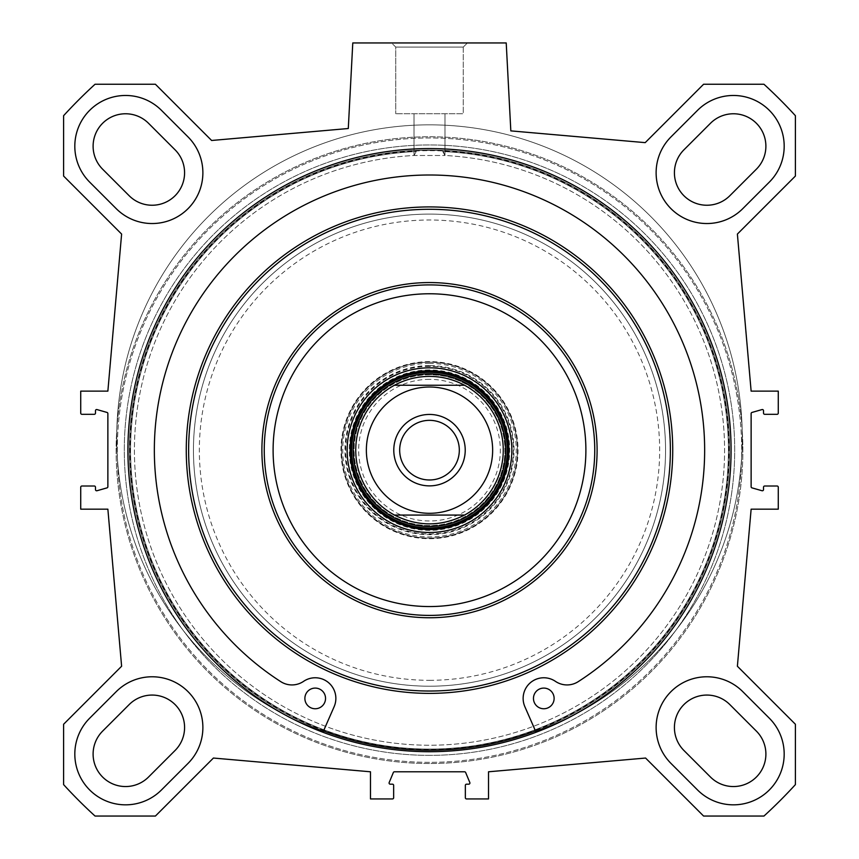 <?xml version="1.0" encoding="UTF-8"?>
<svg xmlns="http://www.w3.org/2000/svg" width="859" height="859" viewBox="0 0 859 859"><rect width="100%" height="100%" fill="white"/><g stroke="black" fill="none" stroke-linecap="round" stroke-linejoin="round"><path stroke-width="0.64" stroke-dasharray="4.29 3.22" d="M116.244 208.673A50.756 50.756 0 0 0 188.014 208.673A50.756 50.756 0 0 0 188.014 136.892A50.756 50.756 0 0 1 188.014 208.673A50.756 50.756 0 0 1 116.244 208.673L89.68 182.119L116.244 208.673A50.756 50.756 0 0 0 188.014 208.673A50.756 50.756 0 0 0 188.014 136.892L161.46 110.339A50.756 50.756 0 0 0 89.68 110.339A50.756 50.756 0 0 0 89.68 182.119A50.756 50.756 0 0 1 89.68 110.339A50.756 50.756 0 0 1 161.46 110.339A50.756 50.756 0 0 0 89.68 110.339A50.756 50.756 0 0 0 89.68 182.119L116.244 208.673M697.54 789.969L670.986 763.415L697.54 789.969A50.756 50.756 0 0 0 769.32 789.969A50.756 50.756 0 0 0 769.32 718.199L742.756 691.635A50.756 50.756 0 0 0 670.986 691.635A50.756 50.756 0 0 0 670.986 763.415A50.756 50.756 0 0 1 670.986 691.635A50.756 50.756 0 0 1 742.756 691.635L769.32 718.199A50.756 50.756 0 0 1 769.32 789.969A50.756 50.756 0 0 1 697.54 789.969A50.756 50.756 0 0 0 769.32 789.969A50.756 50.756 0 0 0 769.32 718.199L742.756 691.635A50.756 50.756 0 0 0 670.986 691.635A50.756 50.756 0 0 0 670.986 763.415L697.54 789.969M769.32 182.119L742.756 208.673L769.32 182.119A50.756 50.756 0 0 0 769.32 110.339A50.756 50.756 0 0 0 697.54 110.339L670.986 136.892A50.756 50.756 0 0 0 670.986 208.673A50.756 50.756 0 0 0 742.756 208.673A50.756 50.756 0 0 1 670.986 208.673A50.756 50.756 0 0 1 670.986 136.892L697.54 110.339L670.986 136.892A50.756 50.756 0 0 0 670.986 208.673A50.756 50.756 0 0 0 742.756 208.673L769.32 182.119A50.756 50.756 0 0 0 769.32 110.339A50.756 50.756 0 0 0 697.54 110.339A50.756 50.756 0 0 1 769.32 110.339A50.756 50.756 0 0 1 769.32 182.119M188.014 763.415A50.756 50.756 0 0 0 188.014 691.635A50.756 50.756 0 0 0 116.244 691.635A50.756 50.756 0 0 1 188.014 691.635A50.756 50.756 0 0 1 188.014 763.415L161.46 789.969L188.014 763.415A50.756 50.756 0 0 0 188.014 691.635A50.756 50.756 0 0 0 116.244 691.635L89.68 718.199A50.756 50.756 0 0 0 89.68 789.969A50.756 50.756 0 0 0 161.46 789.969A50.756 50.756 0 0 1 89.68 789.969A50.756 50.756 0 0 1 89.68 718.199A50.756 50.756 0 0 0 89.68 789.969A50.756 50.756 0 0 0 161.46 789.969L188.014 763.415M175.075 149.831A32.459 32.459 0 0 1 175.075 195.734A32.459 32.459 0 0 1 129.172 195.734L102.618 169.18A32.459 32.459 0 0 1 102.618 123.277A32.459 32.459 0 0 1 148.521 123.277L175.075 149.831M683.925 750.476A32.459 32.459 0 0 1 683.925 704.573A32.459 32.459 0 0 1 729.828 704.573L756.382 731.127A32.459 32.459 0 0 1 756.382 777.041A32.459 32.459 0 0 1 710.479 777.041L683.925 750.476M129.172 704.573A32.459 32.459 0 0 1 175.075 704.573A32.459 32.459 0 0 1 175.075 750.476L148.521 777.041A32.459 32.459 0 0 1 102.618 777.041A32.459 32.459 0 0 1 102.618 731.127L129.172 704.573M63.609 724.244L121.613 666.24L107.869 509.172L80.725 509.172L80.725 487.193A1.181 1.181 0 0 1 81.895 486.011L94.297 486.011A1.181 1.181 0 0 1 95.478 487.193L95.478 489.609A1.181 1.181 0 0 0 96.981 490.736L107.01 487.88A1.181 1.181 0 0 0 107.869 486.742L107.869 413.576A1.181 1.181 0 0 0 107.01 412.438L96.981 409.571A1.181 1.181 0 0 0 95.478 410.709L95.478 413.125A1.181 1.181 0 0 1 94.297 414.306L81.895 414.306A1.181 1.181 0 0 1 80.725 413.125L80.725 391.135L107.869 391.135L121.613 234.067L63.609 176.063L63.609 115.686A495.729 495.729 0 0 1 95.038 84.257L155.415 84.257L211.625 140.479L348.292 128.517L352.781 42.95L506.219 42.95L510.826 130.879L645.206 142.637L703.585 84.257L763.962 84.257A495.729 495.729 0 0 1 795.391 115.686L795.391 176.063L737.387 234.067L751.131 391.135L778.275 391.135L778.275 413.125A1.181 1.181 0 0 1 777.105 414.306L764.703 414.306A1.181 1.181 0 0 1 763.522 413.125L763.522 410.709A1.181 1.181 0 0 0 762.019 409.571L751.99 412.438A1.181 1.181 0 0 0 751.131 413.576L751.131 486.742A1.181 1.181 0 0 0 751.99 487.88L762.019 490.736A1.181 1.181 0 0 0 763.522 489.609L763.522 487.193A1.181 1.181 0 0 1 764.703 486.011L777.105 486.011A1.181 1.181 0 0 1 778.275 487.193L778.275 509.172L751.131 509.172L737.387 666.24L795.391 724.244L795.391 784.621A495.729 495.729 0 0 1 763.962 816.05L703.585 816.05L645.581 758.046L488.513 771.79L488.513 798.934L466.534 798.934A1.181 1.181 0 0 1 465.353 797.753L465.353 785.362A1.181 1.181 0 0 1 466.534 784.181L468.746 784.181A1.181 1.181 0 0 0 469.83 782.549L465.653 772.52A1.181 1.181 0 0 0 464.569 771.79L394.431 771.79A1.181 1.181 0 0 0 393.347 772.52L389.17 782.549A1.181 1.181 0 0 0 390.254 784.181L392.466 784.181A1.181 1.181 0 0 1 393.647 785.362L393.647 797.753A1.181 1.181 0 0 1 392.466 798.934L370.487 798.934L370.487 771.79L213.419 758.046L155.415 816.05L95.038 816.05A495.729 495.729 0 0 1 63.609 784.621L63.609 724.244M429.5 751.722A301.563 301.563 0 0 0 690.668 299.372A301.563 301.563 0 0 0 168.332 299.372A301.563 301.563 0 0 0 429.5 751.722A301.563 301.563 0 0 1 168.332 299.372A301.563 301.563 0 0 1 690.668 299.372A301.563 301.563 0 0 1 429.5 751.722A301.563 301.563 0 0 1 168.332 299.372A301.563 301.563 0 0 1 690.668 299.372A301.563 301.563 0 0 1 429.5 751.722M729.828 195.734A32.459 32.459 0 0 1 683.925 195.734A32.459 32.459 0 0 1 683.925 149.831L710.479 123.277A32.459 32.459 0 0 1 756.382 123.277A32.459 32.459 0 0 1 756.382 169.18L729.828 195.734M429.5 755.362A305.203 305.203 0 0 1 165.186 297.558A305.203 305.203 0 0 1 693.814 297.558A305.203 305.203 0 0 1 429.5 755.362A305.203 305.203 0 0 0 693.814 297.558A305.203 305.203 0 0 0 165.186 297.558A305.203 305.203 0 0 0 429.5 755.362M429.5 750.251A300.092 300.092 0 0 0 689.39 300.113A300.092 300.092 0 0 0 169.61 300.113A300.092 300.092 0 0 0 429.5 750.251A300.092 300.092 0 0 1 129.484 456.795A300.092 300.092 0 0 1 416.218 150.357L442.782 150.357A300.092 300.092 0 0 1 729.516 456.795A300.092 300.092 0 0 1 429.5 750.251A300.092 300.092 0 0 1 169.61 300.113A300.092 300.092 0 0 1 689.39 300.113A300.092 300.092 0 0 1 429.5 750.251A300.092 300.092 0 0 1 129.484 456.795A300.092 300.092 0 0 1 416.218 150.357L416.218 151.538L416.218 150.357L442.782 150.357A300.092 300.092 0 0 1 729.516 456.795A300.092 300.092 0 0 1 429.5 750.251A300.092 300.092 0 0 0 689.39 300.113A300.092 300.092 0 0 0 169.61 300.113A300.092 300.092 0 0 0 429.5 750.251A300.092 300.092 0 0 0 689.39 300.113A300.092 300.092 0 0 0 169.61 300.113A300.092 300.092 0 0 0 429.5 750.251M442.782 150.357L442.782 151.538A298.911 298.911 0 0 1 686.126 603.437A298.911 298.911 0 0 1 172.874 603.437A298.911 298.911 0 0 1 416.218 151.538L414.07 155.479L416.218 151.538A298.911 298.911 0 0 0 172.874 603.437A298.911 298.911 0 0 0 686.126 603.437A298.911 298.911 0 0 0 442.782 151.538L444.93 155.479A295.077 295.077 0 0 1 682.433 602.127A295.077 295.077 0 0 1 176.567 602.127A295.077 295.077 0 0 1 414.07 155.479L444.994 155.49L414.07 155.479A295.077 295.077 0 0 0 176.567 602.127A295.077 295.077 0 0 0 682.433 602.127A295.077 295.077 0 0 0 444.93 155.479L442.782 150.357M429.5 763.522A313.374 313.374 0 0 1 158.11 293.467A313.374 313.374 0 0 1 700.89 293.467A313.374 313.374 0 0 1 429.5 763.522A313.374 313.374 0 0 1 158.11 293.467A313.374 313.374 0 0 1 700.89 293.467A313.374 313.374 0 0 1 429.5 763.522A313.374 313.374 0 0 1 158.11 293.467A313.374 313.374 0 0 1 700.89 293.467A313.374 313.374 0 0 1 429.5 763.522A313.374 313.374 0 0 1 158.11 293.467A313.374 313.374 0 0 1 700.89 293.467A313.374 313.374 0 0 1 429.5 763.522A313.374 313.374 0 0 1 158.11 293.467A313.374 313.374 0 0 1 700.89 293.467A313.374 313.374 0 0 1 429.5 763.522A313.374 313.374 0 0 1 158.11 293.467A313.374 313.374 0 0 1 700.89 293.467A313.374 313.374 0 0 1 429.5 763.522M444.994 113.764L444.994 155.49L444.994 113.764L414.006 113.764L444.994 113.764M463.269 47.084L395.731 47.084L463.269 47.084L467.403 42.95L391.597 42.95L467.403 42.95L391.597 42.95L467.403 42.95L463.269 47.084L395.731 47.084L463.269 47.084L463.269 113.764L395.731 113.764L463.269 113.764L395.731 113.764L463.269 113.764L463.269 47.084M459.318 450.159A29.818 29.818 0 0 0 414.586 424.335A29.818 29.818 0 0 0 414.586 475.983A29.818 29.818 0 0 0 459.318 450.159M464.536 385.24A73.767 73.767 0 0 0 429.5 376.382A73.767 73.767 0 0 1 493.388 487.042A73.767 73.767 0 0 1 365.612 487.042A73.767 73.767 0 0 1 429.5 376.382A73.767 73.767 0 0 0 357.978 468.23A73.767 73.767 0 0 0 464.536 515.067M399.682 450.159A29.818 29.818 0 0 0 444.414 475.983A29.818 29.818 0 0 0 444.414 424.335A29.818 29.818 0 0 0 399.682 450.159A29.818 29.818 0 0 1 444.414 424.335A29.818 29.818 0 0 1 444.414 475.983A29.818 29.818 0 0 1 399.682 450.159M393.776 450.159A35.724 35.724 0 0 1 447.356 419.224A35.724 35.724 0 0 1 447.356 481.094A35.724 35.724 0 0 1 393.776 450.159M429.5 379.334A70.814 70.814 0 0 0 368.167 485.56A70.814 70.814 0 0 0 490.833 485.56A70.814 70.814 0 0 0 429.5 379.334M554.119 698.421A10.329 10.329 0 0 0 538.625 689.476A10.329 10.329 0 0 0 538.625 707.365A10.329 10.329 0 0 0 554.119 698.421A10.329 10.329 0 0 1 538.625 707.365A10.329 10.329 0 0 1 538.625 689.476A10.329 10.329 0 0 1 554.119 698.421A10.329 10.329 0 0 0 538.625 689.476A10.329 10.329 0 0 0 538.625 707.365A10.329 10.329 0 0 0 554.119 698.421M325.54 698.421A10.329 10.329 0 0 0 310.045 689.476A10.329 10.329 0 0 0 310.045 707.365A10.329 10.329 0 0 0 325.54 698.421A10.329 10.329 0 0 1 310.045 707.365A10.329 10.329 0 0 1 310.045 689.476A10.329 10.329 0 0 1 325.54 698.421A10.329 10.329 0 0 0 310.045 689.476A10.329 10.329 0 0 0 310.045 707.365A10.329 10.329 0 0 0 325.54 698.421M578.214 681.659A275.159 275.159 0 0 0 637.464 269.984A275.159 275.159 0 0 0 221.536 269.984A275.159 275.159 0 0 0 280.786 681.659A20.659 20.659 0 0 0 303.581 681.348A20.659 20.659 0 0 1 334.13 706.71L323.156 731.761A312.783 312.783 0 0 1 178.479 251.011A312.783 312.783 0 0 1 680.521 251.011A312.783 312.783 0 0 1 535.844 731.761A312.783 312.783 0 0 0 680.521 251.011A312.783 312.783 0 0 0 178.479 251.011A312.783 312.783 0 0 0 323.156 731.761L334.13 706.71A20.659 20.659 0 0 0 303.581 681.348A20.659 20.659 0 0 1 280.786 681.659A275.159 275.159 0 0 1 221.536 269.984A275.159 275.159 0 0 1 637.464 269.984A275.159 275.159 0 0 1 578.214 681.659A20.659 20.659 0 0 1 555.419 681.348A20.659 20.659 0 0 0 578.214 681.659A20.659 20.659 0 0 1 555.419 681.348A20.659 20.659 0 0 0 524.87 706.71A20.659 20.659 0 0 1 555.419 681.348A20.659 20.659 0 0 0 524.87 706.71L535.232 730.375A299.501 299.501 0 0 0 669.032 270.37A299.501 299.501 0 0 0 189.968 270.37A299.501 299.501 0 0 0 323.768 730.375L323.156 731.761A312.783 312.783 0 0 1 178.479 251.011A312.783 312.783 0 0 1 680.521 251.011A312.783 312.783 0 0 1 535.844 731.761L535.232 730.375A299.501 299.501 0 0 1 323.768 730.375L334.13 706.71A20.659 20.659 0 0 0 303.581 681.348A20.659 20.659 0 0 1 280.786 681.659A275.159 275.159 0 0 1 221.536 269.984A275.159 275.159 0 0 1 637.464 269.984A275.159 275.159 0 0 1 578.214 681.659M291.963 718.532A312.783 312.783 0 0 1 185.383 242.066A312.783 312.783 0 0 1 673.617 242.066A312.783 312.783 0 0 1 567.037 718.532M535.479 730.912L524.87 706.71L535.479 730.912A300.092 300.092 0 0 0 429.5 150.067A300.092 300.092 0 0 0 323.521 730.912M429.5 361.628A88.52 88.52 0 0 0 352.834 494.419A88.52 88.52 0 0 0 506.166 494.419A88.52 88.52 0 0 0 429.5 361.628A88.52 88.52 0 0 0 352.834 494.419A88.52 88.52 0 0 0 506.166 494.419A88.52 88.52 0 0 0 429.5 361.628A88.52 88.52 0 0 0 352.834 494.419A88.52 88.52 0 0 0 506.166 494.419A88.52 88.52 0 0 0 429.5 361.628M429.5 363.4A86.748 86.748 0 0 0 354.37 493.528A86.748 86.748 0 0 0 504.63 493.528A86.748 86.748 0 0 0 429.5 363.4M429.5 150.067A300.092 300.092 0 0 0 169.61 600.205A300.092 300.092 0 0 0 689.39 600.205A300.092 300.092 0 0 0 429.5 150.067M429.5 532.773A82.625 82.625 0 0 1 346.875 450.159A82.625 82.625 0 0 1 429.5 367.534A82.625 82.625 0 0 1 512.125 450.159A82.625 82.625 0 0 1 429.5 532.773M429.5 284.909A165.239 165.239 0 0 0 286.391 532.773A165.239 165.239 0 0 0 572.609 532.773A165.239 165.239 0 0 0 429.5 284.909M429.5 370.777A79.372 79.372 0 0 0 360.759 489.845A79.372 79.372 0 0 0 498.241 489.845A79.372 79.372 0 0 0 429.5 370.777M429.5 366.353A83.806 83.806 0 0 0 356.925 492.057A83.806 83.806 0 0 0 502.075 492.057A83.806 83.806 0 0 0 429.5 366.353M429.5 367.534A82.625 82.625 0 0 0 357.945 491.466A82.625 82.625 0 0 0 501.055 491.466A82.625 82.625 0 0 0 429.5 367.534M429.5 362.219A87.929 87.929 0 0 0 353.35 494.118A87.929 87.929 0 0 0 505.65 494.118A87.929 87.929 0 0 0 429.5 362.219A87.929 87.929 0 0 0 353.35 494.118A87.929 87.929 0 0 0 505.65 494.118A87.929 87.929 0 0 0 429.5 362.219A87.929 87.929 0 0 0 353.35 494.118A87.929 87.929 0 0 0 505.65 494.118A87.929 87.929 0 0 0 429.5 362.219M429.5 374.621A75.538 75.538 0 0 0 364.076 487.923A75.538 75.538 0 0 0 494.924 487.923A75.538 75.538 0 0 0 429.5 374.621A75.538 75.538 0 0 0 364.076 487.923A75.538 75.538 0 0 0 494.924 487.923A75.538 75.538 0 0 0 429.5 374.621M429.5 376.382A73.767 73.767 0 0 0 365.612 487.042A73.767 73.767 0 0 0 493.388 487.042A73.767 73.767 0 0 0 429.5 376.382M429.5 374.771A75.388 75.388 0 0 0 364.216 487.848A75.388 75.388 0 0 0 494.784 487.848A75.388 75.388 0 0 0 429.5 374.771M429.5 371.958A78.19 78.19 0 0 0 361.779 489.254A78.19 78.19 0 0 0 497.221 489.254A78.19 78.19 0 0 0 429.5 371.958M429.5 365.612A84.536 84.536 0 0 0 356.292 492.422A84.536 84.536 0 0 0 502.708 492.422A84.536 84.536 0 0 0 429.5 365.612M429.5 680.317A230.158 230.158 0 0 0 628.82 335.074A230.158 230.158 0 0 0 230.18 335.074A230.158 230.158 0 0 0 429.5 680.317M429.5 686.212A236.064 236.064 0 0 0 633.931 332.122A236.064 236.064 0 0 0 225.069 332.122A236.064 236.064 0 0 0 429.5 686.212A236.064 236.064 0 0 0 633.931 332.122A236.064 236.064 0 0 0 225.069 332.122A236.064 236.064 0 0 0 429.5 686.212A236.064 236.064 0 0 0 633.931 332.122A236.064 236.064 0 0 0 225.069 332.122A236.064 236.064 0 0 0 429.5 686.212M429.5 762.341A312.193 312.193 0 0 1 159.13 294.057A312.193 312.193 0 0 1 699.87 294.057A312.193 312.193 0 0 1 429.5 762.341A312.193 312.193 0 0 1 159.13 294.057A312.193 312.193 0 0 1 699.87 294.057A312.193 312.193 0 0 1 429.5 762.341A312.193 312.193 0 0 1 159.13 294.057A312.193 312.193 0 0 1 699.87 294.057A312.193 312.193 0 0 1 429.5 762.341A312.193 312.193 0 0 1 159.13 294.057A312.193 312.193 0 0 1 699.87 294.057A312.193 312.193 0 0 1 429.5 762.341M429.5 369.939A80.22 80.22 0 0 0 360.028 490.264A80.22 80.22 0 0 0 498.972 490.264A80.22 80.22 0 0 0 429.5 369.939M429.5 366.267A83.881 83.881 0 0 0 356.85 492.1A83.881 83.881 0 0 0 502.15 492.1A83.881 83.881 0 0 0 429.5 366.267M429.5 690.937A240.778 240.778 0 0 0 638.022 329.759A240.778 240.778 0 0 0 220.978 329.759A240.778 240.778 0 0 0 429.5 690.937M414.006 113.764L414.006 155.479L414.006 113.764M395.731 47.084L391.597 42.95L395.731 47.084L395.731 113.764L395.731 47.084"/><path stroke-width="1.29" d="M129.172 195.734A32.459 32.459 0 0 0 175.075 195.734A32.459 32.459 0 0 0 175.075 149.831L148.521 123.277A32.459 32.459 0 0 0 102.618 123.277A32.459 32.459 0 0 0 102.618 169.18L129.172 195.734M729.828 704.573A32.459 32.459 0 0 0 683.925 704.573A32.459 32.459 0 0 0 683.925 750.476L710.479 777.041A32.459 32.459 0 0 0 756.382 777.041A32.459 32.459 0 0 0 756.382 731.127L729.828 704.573M175.075 750.476A32.459 32.459 0 0 0 175.075 704.573A32.459 32.459 0 0 0 129.172 704.573L102.618 731.127A32.459 32.459 0 0 0 102.618 777.041A32.459 32.459 0 0 0 148.521 777.041L175.075 750.476M188.014 763.415L161.46 789.969A50.756 50.756 0 0 1 89.68 789.969A50.756 50.756 0 0 1 89.68 718.199L116.244 691.635A50.756 50.756 0 0 1 188.014 691.635A50.756 50.756 0 0 1 188.014 763.415M116.244 208.673L89.68 182.119A50.756 50.756 0 0 1 89.68 110.339A50.756 50.756 0 0 1 161.46 110.339L188.014 136.892A50.756 50.756 0 0 1 188.014 208.673A50.756 50.756 0 0 1 116.244 208.673M742.756 691.635L769.32 718.199A50.756 50.756 0 0 1 769.32 789.969A50.756 50.756 0 0 1 697.54 789.969L670.986 763.415A50.756 50.756 0 0 1 670.986 691.635A50.756 50.756 0 0 1 742.756 691.635M742.756 208.673A50.756 50.756 0 0 1 670.986 208.673A50.756 50.756 0 0 1 670.986 136.892L697.54 110.339A50.756 50.756 0 0 1 769.32 110.339A50.756 50.756 0 0 1 769.32 182.119L742.756 208.673M683.925 149.831A32.459 32.459 0 0 0 683.925 195.734A32.459 32.459 0 0 0 729.828 195.734L756.382 169.18A32.459 32.459 0 0 0 756.382 123.277A32.459 32.459 0 0 0 710.479 123.277L683.925 149.831M121.613 666.24L63.609 724.244L63.609 784.621A495.729 495.729 0 0 0 95.038 816.05L155.415 816.05L213.419 758.046L370.487 771.79L370.487 798.934L392.466 798.934A1.181 1.181 0 0 0 393.647 797.753L393.647 785.362A1.181 1.181 0 0 0 392.466 784.181L390.254 784.181A1.181 1.181 0 0 1 389.17 782.549L393.347 772.52A1.181 1.181 0 0 1 394.431 771.79L464.569 771.79A1.181 1.181 0 0 1 465.653 772.52L469.83 782.549A1.181 1.181 0 0 1 468.746 784.181L466.534 784.181A1.181 1.181 0 0 0 465.353 785.362L465.353 797.753A1.181 1.181 0 0 0 466.534 798.934L488.513 798.934L488.513 771.79L645.581 758.046L703.585 816.05L763.962 816.05A495.729 495.729 0 0 0 795.391 784.621L795.391 724.244L737.387 666.24L751.131 509.172L778.275 509.172L778.275 487.193A1.181 1.181 0 0 0 777.105 486.011L764.703 486.011A1.181 1.181 0 0 0 763.522 487.193L763.522 489.609A1.181 1.181 0 0 1 762.019 490.736L751.99 487.88A1.181 1.181 0 0 1 751.131 486.742L751.131 413.576A1.181 1.181 0 0 1 751.99 412.438L762.019 409.571A1.181 1.181 0 0 1 763.522 410.709L763.522 413.125A1.181 1.181 0 0 0 764.703 414.306L777.105 414.306A1.181 1.181 0 0 0 778.275 413.125L778.275 391.135L751.131 391.135L737.387 234.067L795.391 176.063L795.391 115.686A495.729 495.729 0 0 0 763.962 84.257L703.585 84.257L645.206 142.637L510.826 130.879L506.219 42.95L352.781 42.95L348.292 128.517L211.625 140.479L155.415 84.257L95.038 84.257A495.729 495.729 0 0 0 63.609 115.686L63.609 176.063L121.613 234.067L107.869 391.135L80.725 391.135L80.725 413.125A1.181 1.181 0 0 0 81.895 414.306L94.297 414.306A1.181 1.181 0 0 0 95.478 413.125L95.478 410.709A1.181 1.181 0 0 1 96.981 409.571L107.01 412.438A1.181 1.181 0 0 1 107.869 413.576L107.869 486.742A1.181 1.181 0 0 1 107.01 487.88L96.981 490.736A1.181 1.181 0 0 1 95.478 489.609L95.478 487.193A1.181 1.181 0 0 0 94.297 486.011L81.895 486.011A1.181 1.181 0 0 0 80.725 487.193L80.725 509.172L107.869 509.172L121.613 666.24M429.5 751.722A301.563 301.563 0 0 1 168.332 299.372A301.563 301.563 0 0 1 690.668 299.372A301.563 301.563 0 0 1 429.5 751.722M459.318 450.159A29.818 29.818 0 0 1 414.586 475.983A29.818 29.818 0 0 1 414.586 424.335A29.818 29.818 0 0 1 459.318 450.159M465.224 450.159A35.724 35.724 0 0 0 411.644 419.224A35.724 35.724 0 0 0 411.644 481.094A35.724 35.724 0 0 0 465.224 450.159M464.536 515.067C441.182 526.792 417.818 526.792 394.464 515.067L464.536 515.067A73.767 73.767 0 0 0 464.536 385.24L394.464 385.24C405.416 379.399 417.087 376.446 429.5 376.382C441.913 376.446 453.584 379.399 464.536 385.24L394.464 385.24A73.767 73.767 0 0 0 394.464 515.067L464.536 515.067A73.767 73.767 0 0 0 464.536 385.24M554.119 698.421A10.329 10.329 0 0 1 538.625 707.365A10.329 10.329 0 0 1 538.625 689.476A10.329 10.329 0 0 1 554.119 698.421M325.54 698.421A10.329 10.329 0 0 1 310.045 707.365A10.329 10.329 0 0 1 310.045 689.476A10.329 10.329 0 0 1 325.54 698.421M567.037 718.532A312.783 312.783 0 0 1 535.844 731.761L524.87 706.71A20.659 20.659 0 0 1 555.419 681.348A20.659 20.659 0 0 0 578.214 681.659A275.159 275.159 0 0 0 637.464 269.984A275.159 275.159 0 0 0 221.536 269.984A275.159 275.159 0 0 0 280.786 681.659A20.659 20.659 0 0 0 303.581 681.348A20.659 20.659 0 0 1 334.13 706.71L323.156 731.761A312.783 312.783 0 0 1 291.963 718.532M323.521 730.912A300.092 300.092 0 0 0 535.479 730.912M429.5 284.909A165.239 165.239 0 0 0 286.391 532.773A165.239 165.239 0 0 0 572.609 532.773A165.239 165.239 0 0 0 429.5 284.909M429.5 293.767A156.392 156.392 0 0 0 294.057 528.349A156.392 156.392 0 0 0 564.943 528.349A156.392 156.392 0 0 0 429.5 293.767M429.5 367.824A82.324 82.324 0 0 0 358.203 491.316A82.324 82.324 0 0 0 500.797 491.316A82.324 82.324 0 0 0 429.5 367.824M429.5 370.777A79.372 79.372 0 0 0 360.759 489.845A79.372 79.372 0 0 0 498.241 489.845A79.372 79.372 0 0 0 429.5 370.777M429.5 373.837A76.311 76.311 0 0 0 363.411 488.309A76.311 76.311 0 0 0 495.589 488.309A76.311 76.311 0 0 0 429.5 373.837M429.5 387.012A63.147 63.147 0 0 1 490.725 465.621A63.147 63.147 0 0 1 399.51 505.726A63.147 63.147 0 0 1 429.5 387.012M429.5 206.922A243.226 243.226 0 0 0 218.862 571.772A243.226 243.226 0 0 0 640.138 571.772A243.226 243.226 0 0 0 429.5 206.922M429.5 209.285A240.864 240.864 0 0 0 220.903 570.591A240.864 240.864 0 0 0 638.097 570.591A240.864 240.864 0 0 0 429.5 209.285M429.5 282.557A167.602 167.602 0 0 0 284.35 533.954A167.602 167.602 0 0 0 574.65 533.954A167.602 167.602 0 0 0 429.5 282.557M429.5 371.067A79.082 79.082 0 0 0 361.005 489.694A79.082 79.082 0 0 0 497.995 489.694A79.082 79.082 0 0 0 429.5 371.067M429.5 372.355A77.793 77.793 0 0 0 362.122 489.05A77.793 77.793 0 0 0 496.878 489.05A77.793 77.793 0 0 0 429.5 372.355"/></g></svg>
